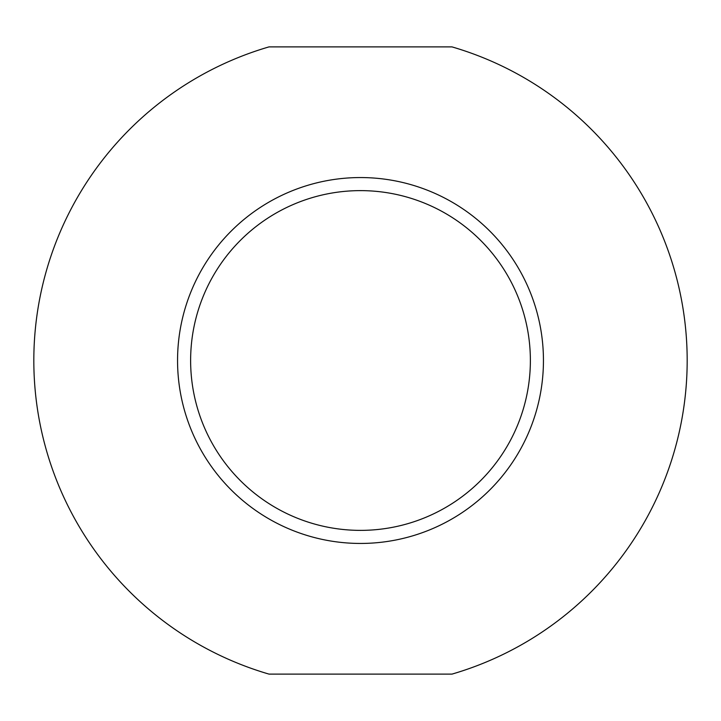 <?xml version="1.0" encoding="UTF-8"?>
<svg xmlns="http://www.w3.org/2000/svg" width="721" height="721" viewBox="0 0 721 721"><rect width="100%" height="100%" fill="white"/><g stroke="black" fill="none" stroke-linecap="round" stroke-linejoin="round"><path stroke-width="1.08" d="M360.5 543.445A182.945 182.945 0 0 1 177.555 360.5A182.945 182.945 0 0 1 360.5 177.555A182.945 182.945 0 0 1 543.445 360.5A182.945 182.945 0 0 1 360.5 543.445M360.5 190.623A169.877 169.877 0 0 0 190.623 360.5A169.877 169.877 0 0 0 360.5 530.377A169.877 169.877 0 0 0 530.377 360.5A169.877 169.877 0 0 0 360.5 190.623M451.968 46.883A326.685 326.685 0 0 1 451.968 674.117L269.032 674.117A326.685 326.685 0 0 1 269.032 46.883L451.968 46.883"/></g></svg>
